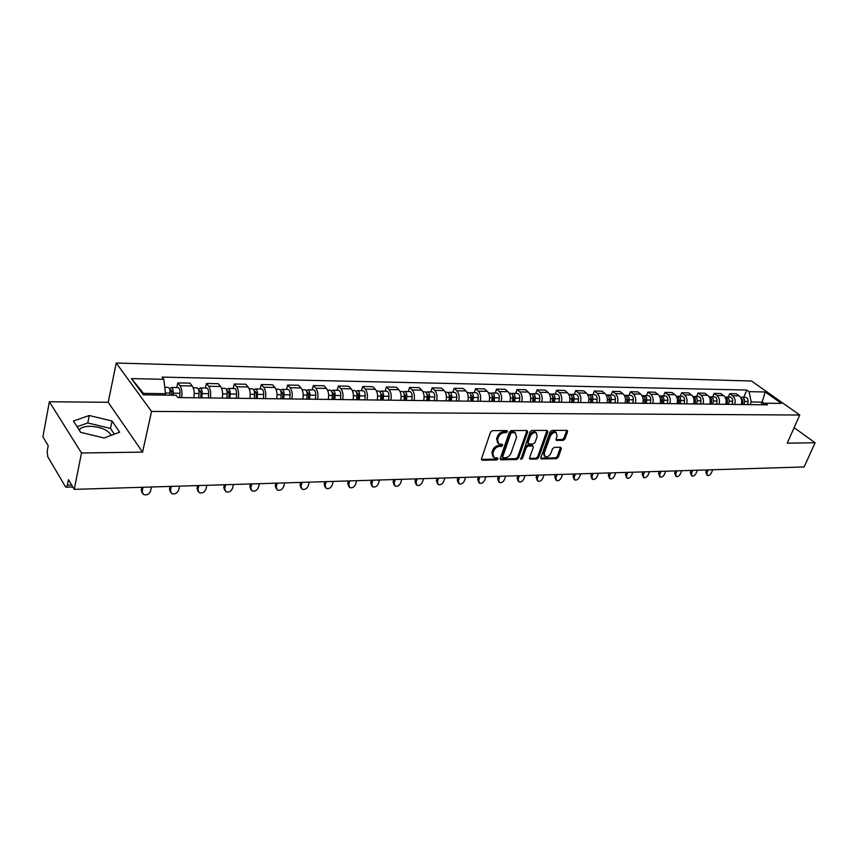 <?xml version="1.0" encoding="UTF-8"?>
<svg xmlns="http://www.w3.org/2000/svg" width="858" height="858" viewBox="0 0 858 858"><rect width="100%" height="100%" fill="white"/><g stroke="black" fill="none" stroke-linecap="round" stroke-linejoin="round"><path stroke-width="1.29" d="M507.389 431.617L506.799 430.587L492.385 430.652L490.508 432.153L481.456 458.826L482.314 460.263L496.675 459.952L497.962 458.923L497.704 457.99L494.004 457.636L492.824 453.356L493.575 451.158C494.819 448.305 496.793 446.718 499.506 446.396L501.362 446.375L502.649 445.334L502.391 444.39L498.723 444.015L497.522 439.661L498.284 437.441C499.528 434.566 501.512 432.968 504.236 432.668L506.091 432.657L507.389 431.617M497.704 443.103L496.6 438.803L497.361 436.583C498.605 433.708 500.589 432.11 503.303 431.81L505.158 431.799L506.51 430.587M492.985 456.703L491.913 452.488L492.664 450.289C493.908 447.436 495.881 445.849 498.595 445.527L500.439 445.506L501.769 444.315M79.108 429.901L79.826 429.043C81.875 427.252 85.253 426.329 89.951 426.276C100.944 426.919 108.044 429.933 111.25 435.317M563.17 440.379L564.939 438.953L567.578 431.746L567.245 430.405L551.919 430.384L550.128 431.842L540.84 457.604L541.173 458.912L556.477 458.687L558.236 457.25L561.379 448.659L560.649 447.265L554.311 447.361L552.531 448.798L550.975 453.088C549.452 456.059 547.479 457.271 545.066 456.692L544.197 453.206L550.31 436.261C551.833 433.269 553.796 432.057 556.209 432.625L557.099 436.207L556.081 439.028L556.402 440.358L563.17 440.379L562.226 439.553L563.996 438.116L566.73 430.319M142.578 452.134L108.205 402.305L49.367 401.737L81.489 452.981L142.578 452.134L151.534 411.422L799.742 415.025L787.236 443.157L815.1 442.771L804.118 466.945L74.249 489.371L68.458 479.665L67.364 485.21L71.697 485.092M81.489 452.981L74.249 489.371M527.713 431.949L526.919 430.491L511.271 430.566L509.416 432.046L500.278 458.44L500.643 459.759L516.698 459.534L518.522 458.065L527.713 431.949L526.876 430.491M531.831 430.469L547.125 430.405L547.887 431.853L538.61 457.657L536.818 459.105L529.89 459.148L529.558 457.84L533.29 447.372L532.947 446.042L528.153 446.01L526.34 447.479L522.468 458.408L520.892 459.362L530.008 431.939L531.831 430.469M49.367 401.737L42.9 436.861L48.209 445.752L47.201 451.179L47.748 456.713L65.38 486.604L66.12 487.215L67.364 485.21M108.205 402.305L116.238 363.031L751.544 381.016L799.742 415.025M815.1 442.771L794.111 427.692M193.887 397.747C194.648 392.782 194.101 388.856 192.246 385.971L180.019 385.757C181.853 388.642 182.4 392.599 181.639 397.597M180.019 385.757L177.799 382.915L176.748 387.537M192.246 385.971L190.004 383.151L177.799 382.915M205.33 388.031L206.413 383.472L208.687 386.272C210.575 389.124 211.122 393.018 210.349 397.951M222.254 398.101C223.037 393.2 222.479 389.328 220.57 386.486L218.275 383.708L206.413 383.472M233.129 388.502L234.245 384.019L236.561 386.776C238.492 389.596 239.06 393.436 238.267 398.294M249.85 398.444C250.654 393.608 250.086 389.789 248.134 386.99L245.785 384.245L234.245 384.019M260.188 388.974L261.315 384.545L263.696 387.269C265.658 390.047 266.237 393.843 265.422 398.638M276.694 398.777C277.52 394.004 276.93 390.24 274.946 387.473L272.554 384.759L261.315 384.545M286.508 389.425L287.666 385.06L290.09 387.752C292.095 390.497 292.685 394.23 291.849 398.959M302.82 399.099C303.657 394.39 303.067 390.68 301.04 387.945L298.605 385.274L287.666 385.06M312.14 389.864L313.32 385.553L315.787 388.213C317.835 390.926 318.425 394.616 317.578 399.281M328.26 399.41C329.118 394.766 328.517 391.098 326.458 388.406L323.981 385.768L313.32 385.553M337.119 390.293L338.309 386.046L340.819 388.663C342.9 391.345 343.5 394.98 342.632 399.592M353.035 399.721C353.914 395.141 353.303 391.516 351.212 388.856L348.691 386.25L338.309 386.046M361.443 390.722L362.666 386.518L365.208 389.114C367.31 391.752 367.921 395.345 367.042 399.892M377.177 400.021C378.067 395.495 377.456 391.924 375.332 389.296L372.78 386.711L362.666 386.518M385.156 391.13L386.39 386.979L388.964 389.543C391.109 392.149 391.72 395.699 390.83 400.182M400.718 400.311C401.608 395.849 400.986 392.31 398.841 389.714L396.257 387.173L386.39 386.979M408.279 391.527L409.523 387.43L412.14 389.961C414.296 392.535 414.929 396.042 414.017 400.471M423.659 400.589C424.571 396.181 423.938 392.696 421.761 390.133L419.144 387.623L409.523 387.43M430.823 391.913L432.089 387.87L434.727 390.369C436.915 392.91 437.548 396.375 436.636 400.75M446.031 400.868C446.954 396.514 446.321 393.071 444.122 390.54L441.473 388.052L432.089 387.87M452.82 392.288L454.107 388.299L456.767 390.765C458.976 393.286 459.62 396.707 458.687 401.029M467.857 401.136C468.79 396.836 468.146 393.436 465.937 390.937L463.256 388.481L454.107 388.299M474.292 392.664L475.589 388.717L478.281 391.162C480.512 393.64 481.156 397.018 480.212 401.297M489.167 401.405C490.111 397.157 489.457 393.79 487.226 391.323L484.523 388.899L475.589 388.717M495.248 393.028L496.557 389.124L499.27 391.538C501.522 393.994 502.166 397.329 501.222 401.555M509.952 401.662C510.907 397.469 510.263 394.144 508 391.698L505.276 389.296L496.557 389.124M515.712 393.372L517.031 389.532L519.766 391.913C522.029 394.337 522.683 397.64 521.728 401.801M530.265 401.909C531.22 397.769 530.566 394.487 528.292 392.063L525.546 389.693L517.031 389.532M535.703 393.725L537.033 389.918L539.789 392.278C542.063 394.68 542.728 397.93 541.763 402.059M550.096 402.155C551.061 398.058 550.407 394.819 548.112 392.428L545.356 390.079L537.033 389.918M555.223 394.058L556.574 390.293L559.341 392.632C561.636 395.002 562.301 398.23 561.325 402.295M569.476 402.402C570.452 398.348 569.787 395.141 567.481 392.771L564.703 390.454L556.574 390.293M574.313 394.39L575.664 390.669L578.453 392.975C580.759 395.324 581.424 398.509 580.448 402.531M588.406 402.627C589.392 398.627 588.727 395.452 586.411 393.114L583.612 390.83L575.664 390.669M592.964 394.712L594.326 391.034L597.136 393.318C599.452 395.635 600.128 398.788 599.141 402.767M606.917 402.863C607.904 398.906 607.239 395.763 604.911 393.457L602.101 391.184L594.326 391.034M611.207 395.023L612.58 391.387L615.39 393.64C617.728 395.946 618.404 399.056 617.406 402.992M625.021 403.088C626.008 399.174 625.332 396.064 622.994 393.779L620.173 391.538L612.58 391.387M629.053 395.334L630.426 391.741L633.258 393.972C635.596 396.235 636.271 399.324 635.274 403.206M642.717 403.303C643.715 399.431 643.039 396.364 640.69 394.101L637.859 391.881L630.426 391.741M646.503 395.635L647.887 392.074L650.729 394.283C653.077 396.535 653.753 399.581 652.756 403.432M660.027 403.517C661.035 399.689 660.36 396.653 658 394.412L655.158 392.224L647.887 392.074M663.577 395.924L664.961 392.406L667.814 394.594C670.173 396.814 670.859 399.839 669.851 403.635M676.973 403.732C677.981 399.935 677.305 396.943 674.935 394.723L672.082 392.546L664.961 392.406M680.297 396.214L681.681 392.739L684.545 394.894C686.915 397.104 687.59 400.085 686.582 403.85M693.554 403.936C694.562 400.182 693.886 397.211 691.516 395.023L688.652 392.867L681.681 392.739M696.653 396.493L698.047 393.061L700.922 395.195C703.292 397.372 703.978 400.321 702.959 404.054M709.791 404.129C710.799 400.429 710.124 397.49 707.743 395.324L704.868 393.189L698.047 393.061M712.676 396.771L714.081 393.372L716.956 395.484C719.336 397.64 720.012 400.557 718.993 404.247M725.686 404.332C726.694 400.665 726.018 397.758 723.637 395.602L720.752 393.5L714.081 393.372M728.367 397.039L729.772 393.672L732.646 395.774C735.038 397.908 735.724 400.793 734.705 404.44M741.248 404.526C742.267 400.89 741.58 398.015 739.199 395.892L736.314 393.801L729.772 393.672M165.219 395.13L165.54 393.693L143.468 393.382L144.552 394.852M764.317 403.539L762.365 402.145L751.222 401.984L749.034 391.645L765.239 391.988L781.434 403.421L765.186 403.206L767.481 404.847L177.863 397.554L176.105 395.27L143.361 394.83L131.467 378.614L163.814 379.29L165.54 393.693M749.034 391.645L746.803 390.047L162.13 377.102L163.814 379.29M151.534 411.422L116.238 363.031M112.033 421.042L89.253 415.508L73.423 421.01L80.684 432.357L104.108 437.998L119.616 432.185L112.033 421.042L110.5 428.453L87.773 422.951L77.091 426.737M761.26 404.708L765.239 391.988M751.222 401.984L750.096 404.633M743.736 397.308L746.803 390.047M765.186 403.206L761.1 404.772M131.467 378.614L143.468 393.382M114.35 434.159L110.5 428.453M87.773 422.951L89.253 415.508M482.314 460.263L481.413 459.384L495.763 459.084L497.05 458.043M501.115 459.856L500.203 458.987L515.787 458.665L517.599 457.207L526.78 431.113M512.022 432.625L510.724 433.665L502.702 456.799L502.96 457.732L505.212 457.764C507.882 457.432 509.834 455.855 511.068 453.045L516.57 437.29L515.39 432.925L512.022 432.625L511.089 431.778L509.791 432.807L510.724 433.665M502.724 457.518L501.791 455.93L509.791 432.807M515.454 432.958L514.457 432.078L513.02 431.767L513.953 432.614M511.089 431.778L513.02 431.767M529.461 458.386L535.896 458.247L537.687 456.799L547.039 430.405M532.453 445.903L531.574 445.109L527.23 445.163L525.418 446.621L521.557 457.55L522.468 458.408M520.634 458.504L521.557 457.55M537.183 436.432L536.239 432.818C533.762 432.228 531.756 433.451 530.233 436.486L528.088 442.556L528.871 443.983L533.226 443.929L535.027 442.471L537.183 436.432M536.121 432.711L535.306 431.982C532.829 431.381 530.823 432.604 529.3 435.639L530.233 436.486M528.12 443.607L527.155 441.709L529.3 435.639M555.973 439.618L562.226 439.553M556.038 432.475L555.265 431.789C552.852 431.22 550.89 432.432 549.367 435.424L550.31 436.261M544.283 455.984L543.264 452.359L549.367 435.424M540.744 458.151L555.544 457.84L557.303 456.413L560.553 447.265M172.05 395.216L171.289 390.025L170.377 391.28L170.002 390.798M173.134 395.227L173.273 393.157C173.327 389.875 172.694 387.966 171.353 387.441L169.669 389.253M179.708 397.576L180.008 393.254C180.062 389.982 179.419 388.073 178.078 387.559L177.928 387.559M170.056 391.28L172.115 391.312M143.05 487.258L142.128 491.366L143.372 494.465C146.643 495.527 149.035 494.401 150.547 491.087L151.469 487.001M169.938 395.184L170.077 393.114C170.131 389.822 169.498 387.913 168.168 387.387L168.018 387.387M142.16 492.91L141.27 490.057L141.881 487.29M200.718 397.833L201.04 393.189L200.096 390.487L198.981 391.505M201.834 397.844L202.134 393.575C202.188 390.336 201.533 388.459 200.161 387.934L198.52 389.489M208.376 397.93L208.676 393.672C208.741 390.444 208.076 388.567 206.692 388.052L206.542 388.052M199.002 391.72L200.944 391.752M171.343 486.389L170.399 490.444L171.611 493.532C174.764 494.53 177.091 493.414 178.593 490.175L179.537 486.132M198.724 397.812L199.024 393.532C199.088 390.283 198.434 388.406 197.061 387.88L196.911 387.88M170.431 492.042L169.509 489.146L170.141 486.422M228.743 398.176L229.075 393.597L228.11 390.937L227.156 392.138L228.979 392.181M229.88 398.198L230.191 393.983C230.255 390.787 229.59 388.931 228.174 388.417L226.576 389.768M236.25 398.273L236.561 394.079C236.626 390.883 235.95 389.039 234.534 388.535L234.384 388.524M198.884 485.542L197.908 489.543L199.088 492.61C202.145 493.565 204.408 492.46 205.888 489.285L206.864 485.296M226.866 398.155L227.177 393.94C227.241 390.733 226.566 388.878 225.161 388.374L225.011 388.363M197.941 491.184L196.997 488.266L197.651 485.574M256.006 398.52L256.349 394.004L255.362 391.366L254.494 392.213M257.175 398.53L257.486 394.38C257.561 391.227 256.874 389.393 255.437 388.889L253.871 390.068M263.363 398.605L263.685 394.466C263.749 391.323 263.063 389.5 261.615 388.996L261.465 388.996M225.697 484.716L224.699 488.663L225.836 491.72C228.796 492.631 231.006 491.527 232.464 488.416L233.462 484.48M254.236 398.498L254.547 394.337C254.622 391.173 253.936 389.35 252.499 388.835L252.338 388.835M224.732 490.358L223.766 487.408L224.431 484.759M282.539 398.852L282.893 394.39L281.885 391.795L281.102 392.396M283.73 398.863L284.052 394.766C284.127 391.656 283.43 389.843 281.96 389.35L280.437 390.39M289.757 398.938L290.079 394.852C290.154 391.752 289.457 389.95 287.977 389.446L287.816 389.446M251.812 483.912L250.793 487.816L251.898 490.851C254.762 491.72 256.917 490.626 258.355 487.569L259.384 483.687M280.866 398.831L281.199 394.723C281.263 391.602 280.566 389.8 279.097 389.296L278.947 389.296M250.815 489.532L249.839 486.583L250.525 483.955M308.365 399.163L308.73 394.766L307.711 392.203L307.003 392.632M309.577 399.185L309.91 395.141C309.985 392.063 309.277 390.283 307.786 389.789L306.295 390.712M315.444 399.26L315.787 395.227C315.862 392.16 315.143 390.379 313.642 389.897L313.481 389.886M277.263 483.129L276.222 486.979L277.284 489.993C280.062 490.83 282.164 489.736 283.59 486.743L284.641 482.904M306.799 399.152L307.132 395.098C307.207 392.02 306.488 390.24 304.998 389.746L304.837 389.746M276.244 488.738L275.246 485.767L275.944 483.172M333.526 399.474L333.891 395.141L332.85 392.61L332.228 392.91M334.759 399.496L335.092 395.506C335.167 392.471 334.448 390.712 332.925 390.229L331.478 391.055M340.476 399.56L340.819 395.581C340.894 392.567 340.165 390.808 338.642 390.326L338.47 390.326M302.059 482.368L300.997 486.175L302.027 489.167C304.719 489.961 306.778 488.878 308.183 485.939L309.255 482.153M332.046 399.463L332.389 395.463C332.464 392.428 331.735 390.669 330.223 390.175L330.051 390.175M301.019 487.945L300.01 484.974L300.718 482.411M358.033 399.785L358.408 395.495L357.357 392.996L356.81 393.211M359.277 399.796L359.631 395.86C359.706 392.867 358.976 391.13 357.432 390.647L356.016 391.387M364.854 399.86L365.197 395.935C365.283 392.953 364.543 391.227 362.998 390.744L362.827 390.744M326.244 481.628L325.161 485.381L326.158 488.363C328.775 489.114 330.77 488.041 332.175 485.156L333.258 481.413M356.638 399.764L356.982 395.817C357.067 392.825 356.327 391.087 354.794 390.604L354.622 390.604M325.171 487.205L324.152 484.202L324.882 481.67M381.917 400.075L382.303 395.849L380.77 393.522M383.183 400.096L383.537 396.203C383.612 393.254 382.872 391.538 381.306 391.055L379.922 391.731M388.61 400.16L388.964 396.278C389.049 393.339 388.299 391.623 386.733 391.151L386.561 391.151M349.817 480.909L348.723 484.609L349.689 487.569C352.22 488.288 354.182 487.226 355.566 484.395L356.671 480.695M380.609 400.064L380.963 396.171C381.038 393.211 380.298 391.495 378.732 391.012L378.56 391.012M348.745 486.486L347.704 483.44L348.445 480.941M405.201 400.364L405.587 396.192L404.118 393.833M406.478 400.386L406.842 396.546C406.917 393.629 406.166 391.934 404.59 391.462L403.239 392.063M411.776 400.45L412.14 396.621C412.215 393.715 411.465 392.02 409.877 391.548L409.695 391.548M372.833 480.201L371.718 483.858L372.64 486.797C375.107 487.483 377.027 486.432 378.389 483.644L379.504 479.997M403.968 400.354L404.332 396.503C404.408 393.586 403.657 391.891 402.08 391.42L401.898 391.42M371.75 485.8L370.677 482.711L371.428 480.244M427.906 400.643L428.303 396.525L426.898 394.165M429.204 400.665L429.568 396.868C429.654 393.994 428.893 392.321 427.284 391.849L425.965 392.406M434.363 400.729L434.727 396.943C434.813 394.069 434.051 392.406 432.443 391.945L432.271 391.934M395.281 479.504L394.154 483.129L395.045 486.036C397.436 486.701 399.313 485.66 400.665 482.915L401.801 479.311M426.748 400.632L427.112 396.836C427.198 393.951 426.437 392.278 424.839 391.806L424.667 391.806M394.197 485.113L393.103 481.992L393.865 479.547M450.053 400.922L450.45 396.846L449.109 394.487M451.362 400.933L451.737 397.19C451.823 394.348 451.051 392.696 449.431 392.235L448.133 392.739M456.402 400.997L456.767 397.265C456.853 394.423 456.091 392.782 454.461 392.321L454.279 392.321M417.202 478.839L416.055 482.411L416.913 485.306C419.24 485.939 421.074 484.899 422.415 482.207L423.562 478.635M448.97 400.911L449.345 397.157C449.431 394.305 448.659 392.653 447.039 392.192L446.868 392.192M416.098 484.438L414.993 481.284L415.765 478.882M471.664 401.19L472.072 397.168L470.795 394.819M472.983 401.201L473.359 397.501C473.444 394.691 472.672 393.061 471.031 392.61L469.776 393.061M477.906 401.265L478.281 397.576C478.367 394.777 477.584 393.146 475.954 392.696L475.772 392.685M438.599 478.174L437.441 481.713L438.266 484.588C440.529 485.188 442.331 484.159 443.65 481.51L444.819 477.981M470.656 401.179L471.031 397.469C471.117 394.659 470.345 393.018 468.704 392.567L468.532 392.567M437.494 483.773L436.379 480.598L437.151 478.217M492.76 401.447L493.168 397.469L491.956 395.152M494.09 401.469L494.476 397.812C494.562 395.034 493.779 393.425 492.127 392.975L490.894 393.393M498.895 401.523L499.27 397.876C499.356 395.109 498.573 393.5 496.921 393.05L496.739 393.05M459.502 477.531L458.333 481.027L459.127 483.88C461.325 484.459 463.084 483.44 464.403 480.834L465.572 477.348M491.816 401.437L492.192 397.78C492.288 395.002 491.505 393.382 489.854 392.932L489.671 392.932M458.386 483.129L457.25 479.933L458.043 477.584M513.352 401.705L513.77 397.78L512.612 395.474M514.703 401.716L515.079 398.112C515.175 395.366 514.382 393.768 512.719 393.329L511.507 393.715M519.39 401.78L519.766 398.176C519.862 395.441 519.069 393.854 517.406 393.404L517.224 393.404M479.922 476.909L478.743 480.362L479.504 483.193C481.649 483.74 483.376 482.743 484.673 480.169L485.853 476.726M512.473 401.694L512.859 398.08C512.955 395.324 512.162 393.736 510.499 393.286L510.317 393.286M478.796 482.486L477.659 479.279L478.442 476.951M533.462 401.952L533.89 398.069L532.797 395.806M534.824 401.973L535.21 398.402C535.306 395.688 534.513 394.112 532.829 393.672L531.649 394.026M539.403 402.027L539.789 398.466C539.886 395.763 539.081 394.187 537.408 393.747L537.226 393.747M499.882 476.297L498.691 479.708L499.42 482.518C501.501 483.054 503.196 482.046 504.483 479.525L505.684 476.115M532.657 401.941L533.043 398.369C533.129 395.656 532.335 394.079 530.662 393.629L530.48 393.629M498.745 481.864L497.597 478.646L498.391 476.34M553.11 402.198L553.539 398.359L552.509 396.128M554.482 402.209L554.869 398.68C554.965 395.999 554.171 394.444 552.477 394.015L551.319 394.337M558.955 402.263L559.352 398.745C559.437 396.074 558.644 394.519 556.949 394.09L556.767 394.079M519.39 475.697L518.189 479.075L518.886 481.864C520.924 482.368 522.576 481.381 523.852 478.893L525.064 475.525M552.359 402.188L552.756 398.648C552.842 395.967 552.048 394.412 550.364 393.972L550.171 393.972M518.253 481.241L517.084 478.013L517.889 475.74M572.318 402.434L572.747 398.638L571.771 396.46M573.691 402.445L574.088 398.959C574.184 396.31 573.38 394.777 571.675 394.337L570.538 394.648M578.067 402.499L578.453 399.024C578.549 396.385 577.745 394.852 576.04 394.412L575.857 394.412M538.47 475.107L537.258 478.453L537.923 481.209C539.907 481.703 541.527 480.727 542.792 478.271L544.004 474.935M571.621 402.423L572.018 398.927C572.104 396.278 571.299 394.734 569.605 394.305L569.422 394.305M537.312 480.641L536.143 477.402L536.958 475.15M591.087 402.659L591.516 398.916L590.604 396.782M592.47 402.681L592.867 399.238C592.953 396.611 592.149 395.088 590.443 394.669L589.328 394.948M596.739 402.734L597.136 399.292C597.232 396.686 596.428 395.163 594.712 394.734L594.519 394.734M557.121 474.538L555.898 477.842L556.542 480.587C558.472 481.048 560.06 480.083 561.325 477.67L562.548 474.367M590.443 402.659L590.84 399.206C590.937 396.578 590.122 395.055 588.416 394.626L588.234 394.626M555.963 480.051L554.783 476.812L555.598 474.581M609.427 402.895L609.866 399.185L609.019 397.104M610.821 402.906L611.218 399.496C611.314 396.911 610.51 395.399 608.783 394.98L607.7 395.248M615.004 402.96L615.4 399.56C615.497 396.975 614.682 395.474 612.966 395.055L612.773 395.045M575.364 473.97L574.141 477.252L574.753 479.965C576.63 480.416 578.195 479.45 579.45 477.069L580.673 473.809M608.837 402.885L609.244 399.474C609.341 396.879 608.526 395.366 606.81 394.948L606.617 394.948M574.195 479.461L573.015 476.222L573.841 474.024M627.37 403.11L627.809 399.442L627.026 397.415M628.775 403.131L629.171 399.764C629.268 397.2 628.453 395.71 626.726 395.291L625.664 395.538M632.861 403.185L633.258 399.817C633.354 397.265 632.539 395.774 630.812 395.356L630.619 395.356M593.221 473.423L591.988 476.662L592.567 479.365C594.412 479.794 595.945 478.839 597.179 476.49L598.423 473.262M626.833 403.11L627.241 399.731C627.337 397.168 626.522 395.677 624.796 395.259L624.603 395.248M592.041 478.893L590.862 475.654L591.688 473.477M644.926 403.335L645.366 399.699L644.637 397.737M646.331 403.346L646.728 400.01C646.825 397.479 646.01 396.01 644.283 395.592L643.232 395.817M650.321 403.399L650.729 400.075C650.825 397.544 650.01 396.074 648.273 395.656L648.08 395.656M610.703 472.887L609.459 476.093L610.017 478.764C611.808 479.182 613.309 478.238 614.543 475.933L615.787 472.737M644.433 403.324L644.841 399.989C644.937 397.447 644.122 395.978 642.385 395.559L642.192 395.559M609.512 478.324L608.322 475.096L609.159 472.94M662.097 403.539L662.537 399.957L661.872 398.048M663.502 403.56L663.91 400.268C664.006 397.758 663.191 396.299 661.454 395.892L660.424 396.106M667.417 403.614L667.824 400.321C667.921 397.822 667.095 396.364 665.358 395.956L665.165 395.956M627.809 472.361L626.565 475.536L627.091 478.185C628.839 478.592 630.319 477.649 631.542 475.375L632.786 472.211M661.647 403.539L662.054 400.236C662.151 397.726 661.336 396.267 659.598 395.86L659.405 395.849M626.608 477.777L625.418 474.549L626.254 472.415M678.903 403.753L679.343 400.203L678.732 398.359M680.319 403.764L680.726 400.504C680.823 398.026 679.997 396.589 678.249 396.181L677.241 396.375M684.148 403.818L684.555 400.557C684.652 398.091 683.826 396.653 682.078 396.246L681.885 396.235M644.562 471.846L643.307 474.989L643.811 477.616C645.516 478.003 646.975 477.08 648.176 474.828L649.431 471.696M678.496 403.743L678.914 400.482C679.01 397.994 678.185 396.557 676.436 396.149L676.243 396.139M643.35 477.23L642.159 474.013L642.996 471.9M695.345 403.957L695.237 398.67M696.771 403.968L697.179 400.74C697.275 398.294 696.449 396.868 694.701 396.46L693.714 396.653M700.514 404.021L700.922 400.793C701.029 398.348 700.203 396.932 698.444 396.525L698.251 396.525M660.96 471.342L659.705 474.453L660.177 477.069C661.85 477.434 663.277 476.512 664.478 474.292L665.744 471.203M694.991 403.946L695.398 400.718C695.506 398.262 694.68 396.836 692.932 396.428L692.932 396.428M659.748 476.694L658.558 473.487L659.394 471.396M711.454 404.15L711.4 398.981M712.88 404.172L713.288 400.976C713.384 398.552 712.558 397.136 710.81 396.739L709.834 396.911M716.548 404.215L716.956 401.029C717.063 398.605 716.226 397.2 714.478 396.804L714.285 396.804M711.293 404.15L711.529 403.592M677.037 470.849L675.772 473.927L676.222 476.522C677.852 476.876 679.257 475.965 680.448 473.777L681.713 470.71M711.143 404.15L711.55 400.954C711.647 398.52 710.821 397.104 709.073 396.707L709.073 396.707M675.804 476.169L674.613 472.973L675.46 470.903M727.23 404.354L727.23 399.281M728.656 404.365L729.064 401.201C729.171 398.809 728.335 397.404 726.576 397.007L725.621 397.179M732.249 404.408L732.657 401.254C732.764 398.863 731.928 397.469 730.169 397.072L729.976 397.072M726.983 404.343L727.337 403.507M692.781 470.366L691.516 473.412L691.934 475.986C693.532 476.329 694.916 475.418 696.095 473.262L697.361 470.227M726.951 404.343L727.359 401.179C727.466 398.809 726.651 397.415 724.924 396.986M691.537 475.654L690.358 472.468L691.205 470.42M742.674 404.536L742.738 399.592M744.101 404.558L744.519 401.426C744.615 399.056 743.789 397.672 742.031 397.275L741.087 397.436M747.629 404.601L748.037 401.48C748.144 399.109 747.307 397.726 745.548 397.34L745.355 397.329M742.47 404.247L742.824 403.421M708.215 469.894L706.938 472.908L707.335 475.461C708.89 475.793 710.263 474.892 711.432 472.758L712.698 469.755M742.438 404.536L742.846 401.405L740.497 397.265M706.96 475.15L705.78 471.975L706.627 469.937M723.637 395.602L716.956 395.484M707.743 395.324L700.922 395.195M691.516 395.023L684.545 394.894M674.935 394.723L667.814 394.594M658 394.412L650.729 394.283M640.69 394.101L633.258 393.972M622.994 393.779L615.39 393.64M604.911 393.457L597.136 393.318M586.411 393.114L578.453 392.975M567.481 392.771L559.341 392.632M548.112 392.428L539.789 392.278M528.292 392.063L519.766 391.913M508 391.698L499.27 391.538M487.226 391.323L478.281 391.162M465.937 390.937L456.767 390.765M444.122 390.54L434.727 390.369M421.761 390.133L412.14 389.961M398.841 389.714L388.964 389.543M375.332 389.296L365.208 389.114M351.212 388.856L340.819 388.663M326.458 388.406L315.787 388.213M301.04 387.945L290.09 387.752M274.946 387.473L263.696 387.269M248.134 386.99L236.561 386.776M220.57 386.486L208.687 386.272M739.199 395.892L732.646 395.774M503.303 431.81L504.236 432.668M497.361 436.583L498.284 437.441M496.6 438.803L497.522 439.661M500.439 445.506L501.362 446.375M498.595 445.527L499.506 446.396M492.664 450.289L493.575 451.158M491.913 452.488L492.824 453.356M495.763 459.084L496.675 459.952M505.158 431.799L506.091 432.657M517.599 457.207L518.522 458.065M515.787 458.665L516.698 459.534M501.791 455.93L502.702 456.799M546.943 431.016L547.887 431.853M537.687 456.799L538.61 457.657M535.896 458.247L536.818 459.105M529.461 458.429L530.341 459.245M531.574 445.109L532.507 445.956M527.23 445.163L528.153 446.01M525.418 446.621L526.34 447.479M527.155 441.709L528.088 442.556M555.984 439.704L556.821 440.444M543.264 452.359L544.197 453.206M560.446 447.822L561.379 448.659M557.303 456.413L558.236 457.25M555.544 457.84L556.477 458.687M540.744 458.215L541.602 458.998M566.634 430.92L567.578 431.746M563.996 438.116L564.939 438.953M173.273 393.157L180.008 393.254M165.465 393.05L170.077 393.114M141.27 490.057L142.128 491.366M202.134 393.575L208.676 393.672M194.251 393.468L199.024 393.532M169.509 489.146L170.399 490.444M230.191 393.983L236.561 394.079M222.63 393.876L227.177 393.94M196.997 488.266L197.908 489.543M254.536 392.578L256.252 392.599M257.486 394.38L263.685 394.466M250.225 394.272L254.547 394.337M223.766 487.408L224.699 488.663M281.177 392.985L282.797 393.007M284.052 394.766L290.079 394.852M277.08 394.659L281.199 394.723M249.839 486.583L250.793 487.816M307.11 393.382L308.633 393.404M309.91 395.141L315.787 395.227M303.217 395.045L307.132 395.098M275.246 485.767L276.222 486.979M332.368 393.768L333.794 393.79M335.092 395.506L340.819 395.581M328.668 395.409L332.389 395.463M300.01 484.974L300.997 486.175M356.971 394.144L358.301 394.165M359.631 395.86L365.197 395.935M353.453 395.774L356.982 395.817M324.152 484.202L325.161 485.381M380.941 394.519L382.196 394.541M383.537 396.203L388.964 396.278M377.606 396.117L380.963 396.171M347.704 483.44L348.723 484.609M404.311 394.873L405.48 394.894M406.842 396.546L412.14 396.621M401.147 396.46L404.332 396.503M370.677 482.711L371.718 483.858M427.102 395.227L428.196 395.238M429.568 396.868L434.727 396.943M424.088 396.793L427.112 396.836M393.103 481.992L394.154 483.129M449.324 395.57L450.343 395.581M451.737 397.19L456.767 397.265M446.471 397.115L449.345 397.157M414.993 481.284L416.055 482.411M471.021 395.903L471.964 395.913M473.359 397.501L478.281 397.576M468.307 397.436L471.031 397.469M436.379 480.598L437.441 481.713M492.181 396.224L493.06 396.235M494.476 397.812L499.27 397.876M489.618 397.737L492.192 397.78M457.25 479.933L458.333 481.027M512.848 396.546L513.652 396.557M515.079 398.112L519.766 398.176M510.413 398.037L512.859 398.08M477.659 479.279L478.743 480.362M533.022 396.857L533.773 396.868M535.21 398.402L539.789 398.466M530.727 398.337L533.043 398.369M497.597 478.646L498.691 479.708M552.734 397.157L553.431 397.168M554.869 398.68L559.352 398.745M550.557 398.627L552.756 398.648M517.084 478.013L518.189 479.075M571.996 397.447L572.629 397.458M574.088 398.959L578.453 399.024M569.937 398.906L572.018 398.927M536.143 477.402L537.258 478.453M590.83 397.737L591.398 397.747M592.867 399.238L597.136 399.292M588.878 399.174L590.84 399.206M554.783 476.812L555.898 477.842M611.218 399.496L615.4 399.56M607.389 399.442L609.244 399.474M573.015 476.222L574.141 477.252M629.171 399.764L633.258 399.817M625.493 399.71L627.241 399.731M590.862 475.654L591.988 476.662M646.728 400.01L650.729 400.075M643.2 399.967L644.841 399.989M608.322 475.096L609.459 476.093M663.91 400.268L667.824 400.321M660.521 400.214L662.054 400.236M625.418 474.549L626.565 475.536M680.726 400.504L684.555 400.557M677.455 400.461L678.914 400.482M642.159 474.013L643.307 474.989M697.179 400.74L700.922 400.793M694.047 400.697L695.398 400.718M658.558 473.487L659.705 474.453M713.288 400.976L716.956 401.029M710.274 400.933L711.55 400.954M674.613 472.973L675.772 473.927M729.064 401.201L732.657 401.254M726.179 401.169L727.359 401.179M690.358 472.468L691.516 473.412M744.519 401.426L748.037 401.48M741.741 401.394L742.846 401.405M705.78 471.975L706.938 472.908M79.826 429.043L79.526 430.555M72.844 487.012L66.227 487.205M514.457 432.078L515.39 432.925M532.014 445.195L532.947 446.042M535.306 431.982L536.239 432.818M555.265 431.789L556.209 432.625M171.353 387.441L178.078 387.559M164.779 387.333L168.168 387.387M200.161 387.934L206.692 388.052M193.254 387.816L197.061 387.88M228.174 388.417L234.534 388.535M221.611 388.309L225.161 388.374M255.437 388.889L261.615 388.996M249.195 388.781L252.499 388.835M281.96 389.35L287.977 389.446M276.029 389.242L279.097 389.296M307.786 389.789L313.642 389.897M302.145 389.693L304.998 389.746M332.925 390.229L338.642 390.326M327.574 390.133L330.223 390.175M357.432 390.647L362.998 390.744M352.348 390.562L354.794 390.604M381.306 391.055L386.733 391.151M376.48 390.98L378.732 391.012M404.59 391.462L409.877 391.548M400.01 391.387L402.08 391.42M427.284 391.849L432.443 391.945M422.94 391.774L424.839 391.806M449.431 392.235L454.461 392.321M445.313 392.16L447.039 392.192M471.031 392.61L475.954 392.696M467.138 392.535L468.704 392.567M492.127 392.975L496.921 393.05M488.438 392.91L489.854 392.932M512.719 393.329L517.406 393.404M509.223 393.264L510.499 393.286M532.829 393.672L537.408 393.747M529.525 393.618L530.662 393.629M552.477 394.015L556.949 394.09M549.356 393.951L550.364 393.972M571.675 394.337L576.04 394.412M568.725 394.294L569.605 394.305M590.443 394.669L594.712 394.734M587.666 394.616L588.416 394.626M608.783 394.98L612.966 395.055M606.166 394.937L606.81 394.948M626.726 395.291L630.812 395.356M644.283 395.592L648.273 395.656M661.454 395.892L665.358 395.956M678.249 396.181L682.078 396.246M694.701 396.46L698.444 396.525M710.81 396.739L714.478 396.804M726.576 397.007L730.169 397.072M742.031 397.275L745.548 397.34"/></g></svg>
